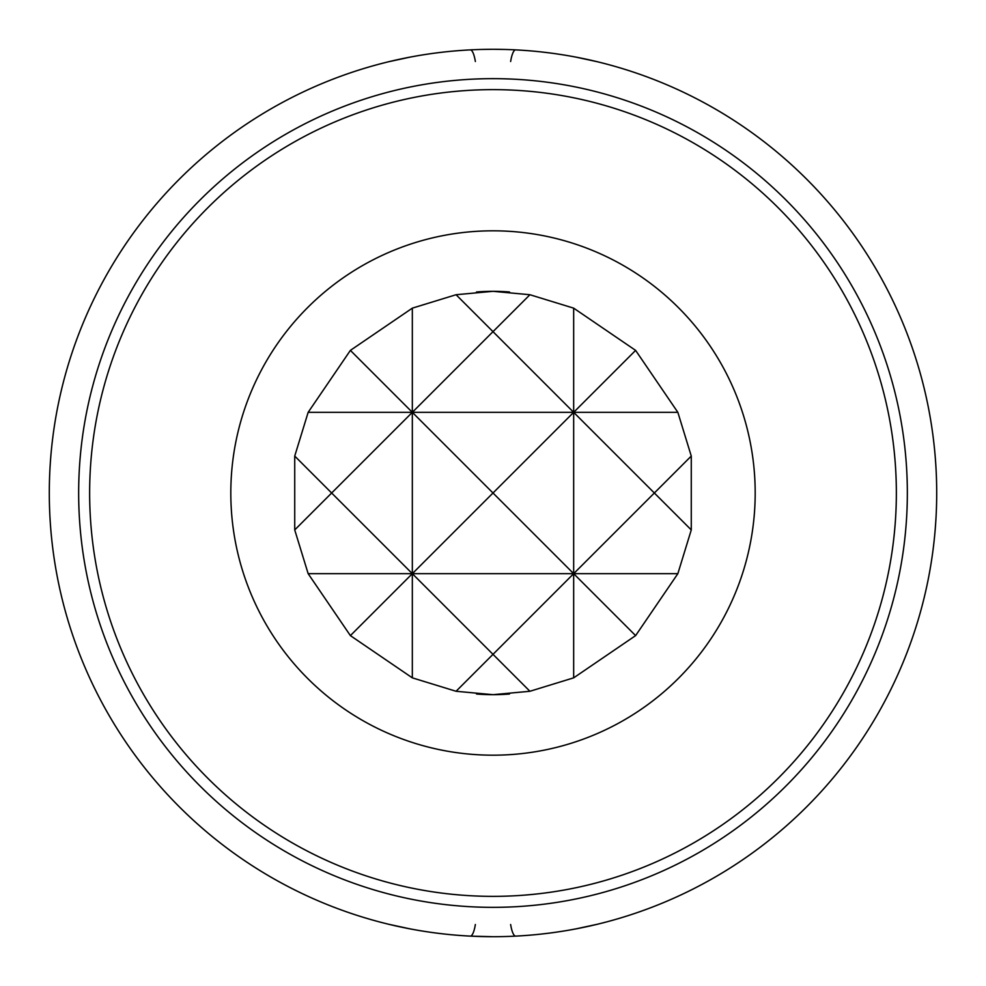 <?xml version="1.0" encoding="UTF-8"?>
<svg xmlns="http://www.w3.org/2000/svg" width="986" height="986" viewBox="0 0 986 986"><rect width="100%" height="100%" fill="white"/><g stroke="black" fill="none" stroke-linecap="round" stroke-linejoin="round"><path stroke-width="1.48" d="M475.363 924.498A20.164 4.918 -87.1 0 1 470.273 936.121L493 936.7A443.7 443.7 0 0 0 936.7 493A443.7 443.7 0 0 0 493 49.3L504.401 49.448M575.664 57.065L596.727 61.6M575.676 928.935L596.727 924.4M493 907.342A414.342 414.342 0 0 0 907.342 493A414.342 414.342 0 0 0 493 78.658A414.342 414.342 0 0 0 78.658 493A414.342 414.342 0 0 0 493 907.342M410.336 928.935L389.273 924.4M481.599 49.448L493 49.3A443.7 443.7 0 0 0 49.3 493A443.7 443.7 0 0 0 493 936.7M410.324 57.065L389.273 61.6M493 896.36A403.36 403.36 0 0 0 896.36 493A403.36 403.36 0 0 0 493 89.64A403.36 403.36 0 0 0 89.64 493A403.36 403.36 0 0 0 493 896.36M493 755.19A262.19 262.19 0 0 0 755.19 493A262.19 262.19 0 0 0 493 230.81A262.19 262.19 0 0 0 230.81 493A262.19 262.19 0 0 0 493 755.19M476.497 694.008A201.686 201.686 0 0 0 509.503 694.008M509.503 291.992A201.686 201.686 0 0 0 476.497 291.992M529.926 294.728L493 291.314L456.074 294.728L412.333 308.15L350.387 350.387L308.15 412.333L294.728 456.074L294.728 529.926L308.15 573.667L350.387 635.613L412.333 677.85L456.074 691.272L493 694.686L529.926 691.272L573.667 677.85L635.613 635.613L677.85 573.667L691.272 529.926L691.272 456.074L677.85 412.333L635.613 350.387L573.667 308.15L529.926 294.728L493 331.653L456.074 294.728M456.074 691.272L493 654.347L529.926 691.272M677.85 573.667L573.667 573.667L493 654.347L412.333 573.667L412.333 677.85M294.728 529.926L331.653 493L412.333 573.667L350.387 635.613M635.613 635.613L573.667 573.667L308.15 573.667M350.387 350.387L412.333 412.333L331.653 493L294.728 456.074M412.333 308.15L412.333 412.333L308.15 412.333M573.667 308.15L573.667 412.333L412.333 412.333L493 331.653L573.667 412.333L635.613 350.387M677.85 412.333L573.667 412.333L573.667 573.667L654.347 493L573.667 412.333L493 493L573.667 573.667L573.667 677.85M691.272 456.074L654.347 493L691.272 529.926M412.333 412.333L412.333 573.667L493 493L412.333 412.333M510.637 61.502A20.164 4.918 -87.1 0 1 515.727 49.879A20.164 4.918 -87.1 0 0 510.637 61.502M475.363 61.502A20.164 4.918 -92.9 0 0 470.273 49.879M510.637 924.498A20.164 4.918 -92.9 0 0 515.727 936.121A20.164 4.918 -92.9 0 1 510.637 924.498M394.942 60.232L409.806 57.176L394.893 60.245M591.107 60.245L576.218 57.176L591.058 60.232M394.893 925.755L409.782 928.824L394.942 925.768M591.058 925.768L576.194 928.824L591.107 925.755"/></g></svg>

